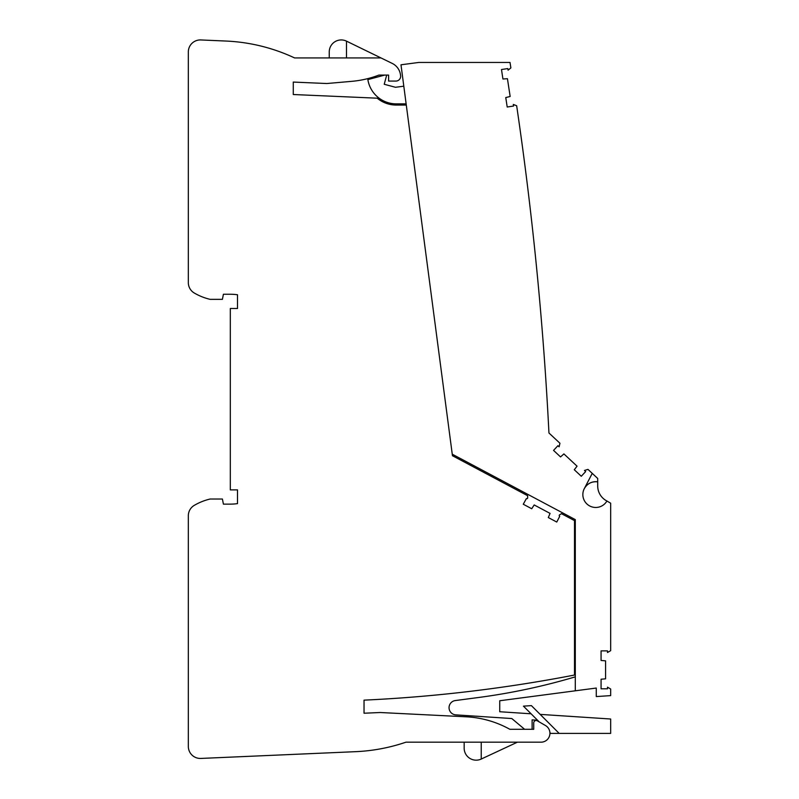 <?xml version="1.0" encoding="UTF-8"?>
<svg xmlns="http://www.w3.org/2000/svg" width="799" height="799" viewBox="0 0 799 799"><rect width="100%" height="100%" fill="white"/><g stroke="black" fill="none" stroke-linecap="round" stroke-linejoin="round"><path stroke-width="1.2" d="M575.29 659.864L575.29 656.139L574.501 656.139M574.501 524.214L575.29 524.214L575.29 519.61L575.29 690.805L596.274 688.049L596.274 696.568L610.666 695.619L610.666 689.008L607.49 687.17L607.49 688.798L601.068 688.798L601.068 679.23L605.572 678.83L605.572 660.843L601.068 660.453L601.068 650.875L607.49 650.875L607.49 652.503L610.666 650.676L610.666 503.19L606.91 501.023A12.894 12.894 0 0 1 589.542 505.877A12.894 12.894 0 0 1 584.309 488.618L592.249 473.368L587.974 469.383L584.469 470.461L585.657 471.57L581.282 476.264L574.281 469.732L577.058 466.177L563.904 453.912L560.548 456.928L553.547 450.396L557.922 445.702L559.12 446.821L559.939 443.245L548.953 432.998A3447.945 3447.945 0 0 0 516.663 105.748L513.308 104.439L513.547 106.047L507.205 107.016L505.757 97.558L510.152 96.489L507.435 78.701L502.931 78.991L501.482 69.533L507.824 68.564L508.064 70.172L510.881 67.915A3447.945 3447.945 0 0 0 510.012 62.442L418.826 62.442L400.988 64.789L452.454 455.72L527.6 495.68L527.67 497.787A0.899 0.899 0 0 1 526.351 498.616L523.275 504.239L531.725 508.743L534.191 504.948L550.072 513.397L548.304 517.552L556.763 522.047L559.709 516.344A0.899 0.899 0 0 1 559.65 514.796L561.447 513.677L574.501 520.618L574.501 675.035A1464.327 1464.327 0 0 1 364.034 700.144L364.034 713.227L380.224 712.518L466.157 716.803A100.145 100.145 0 0 1 509.832 729.287L533.732 729.287L533.732 722.895A2.397 2.397 0 0 1 537.327 720.818L545.457 725.512A8.929 8.929 0 0 1 540.983 742.181L405.952 742.181A179.895 179.895 0 0 1 355.655 751.669L200.849 758.431A11.995 11.995 0 0 1 188.334 746.446L188.334 515.725A11.995 11.995 0 0 1 194.247 505.387A56.969 56.969 0 0 1 210.127 499.025L222.412 499.025L223.41 504.129L230.312 504.129A50.966 50.966 0 0 0 237.503 503.62L237.503 489.887L230.312 489.887L230.312 308.494L237.503 308.494L237.503 294.761A50.966 50.966 0 0 0 230.312 294.252L223.41 294.252L222.412 299.345L210.127 299.345A56.969 56.969 0 0 1 194.247 292.993A11.995 11.995 0 0 1 188.334 282.656L188.334 51.935A11.995 11.995 0 0 1 200.849 39.95L225.977 41.049A179.895 179.895 0 0 1 294.581 57.928L380.963 57.928L346.496 41.149A11.995 11.995 0 0 0 329.248 51.935L329.248 57.928M574.501 610.566L575.29 610.566M406.292 105.069L396.294 105.069A29.982 29.982 0 0 1 377.188 98.187L293.273 94.522L293.273 82.067L326.801 83.525L351.77 81.338A100.145 100.145 0 0 0 378.906 75.086L388.614 75.086L388.614 81.079L395.855 81.079A4.794 4.794 0 0 0 400.609 75.655L400.509 74.926A14.991 14.991 0 0 0 392.209 63.401L380.963 57.928M346.496 41.149A11.995 11.995 0 0 0 329.248 51.935A11.995 11.995 0 0 1 346.496 41.149L346.496 57.928M517.402 742.181L481.228 759.05A11.995 11.995 0 0 1 464.169 748.184L464.169 742.181M464.169 748.184A11.995 11.995 0 0 0 481.228 759.05A11.995 11.995 0 0 1 464.169 748.184A11.995 11.995 0 0 0 481.228 759.05L481.228 742.181M452.254 454.192L575.29 519.61M575.29 690.805L499.735 700.753L499.735 711.739L531.095 713.797M540.174 714.386L610.666 719.01L610.666 733.402L550.701 733.402L549.892 732.593M532.114 729.287L532.114 719.869L537.527 720.219M524.613 729.287L511.799 718.541L455.81 714.865A7.191 7.191 0 0 1 455.34 700.553L478.241 697.537A627.824 627.824 0 0 0 575.29 676.853M403.805 86.192L395.485 87.281L384.229 84.275L386.696 75.086M384.719 75.086L367.87 79.6A28.784 28.784 0 0 0 396.294 103.87L406.132 103.87M384.229 84.275L395.485 87.281M519.29 123.905C516.813 106.676 516.813 106.676 519.29 123.905C516.813 106.676 516.813 106.676 519.29 123.905M529.347 201.208C527.27 183.93 527.27 183.93 529.347 201.208C527.27 183.93 527.27 183.93 529.347 201.208M544.219 356.504C542.921 339.126 542.921 339.126 544.219 356.504C542.921 339.126 542.921 339.126 544.219 356.504M537.657 278.741C535.969 261.413 535.969 261.413 537.657 278.741C535.969 261.413 535.969 261.413 537.657 278.741M539.215 721.916L523.445 706.146L531.405 705.627L559.18 733.402M584.309 488.618C587.335 483.515 591.799 481.248 597.712 481.837L597.712 486.012A16.789 16.789 0 0 0 606.101 500.554L606.91 501.023A12.894 12.894 0 0 1 583.34 491.055A12.894 12.894 0 0 1 597.712 481.837L597.712 478.461L592.249 473.368"/></g></svg>
